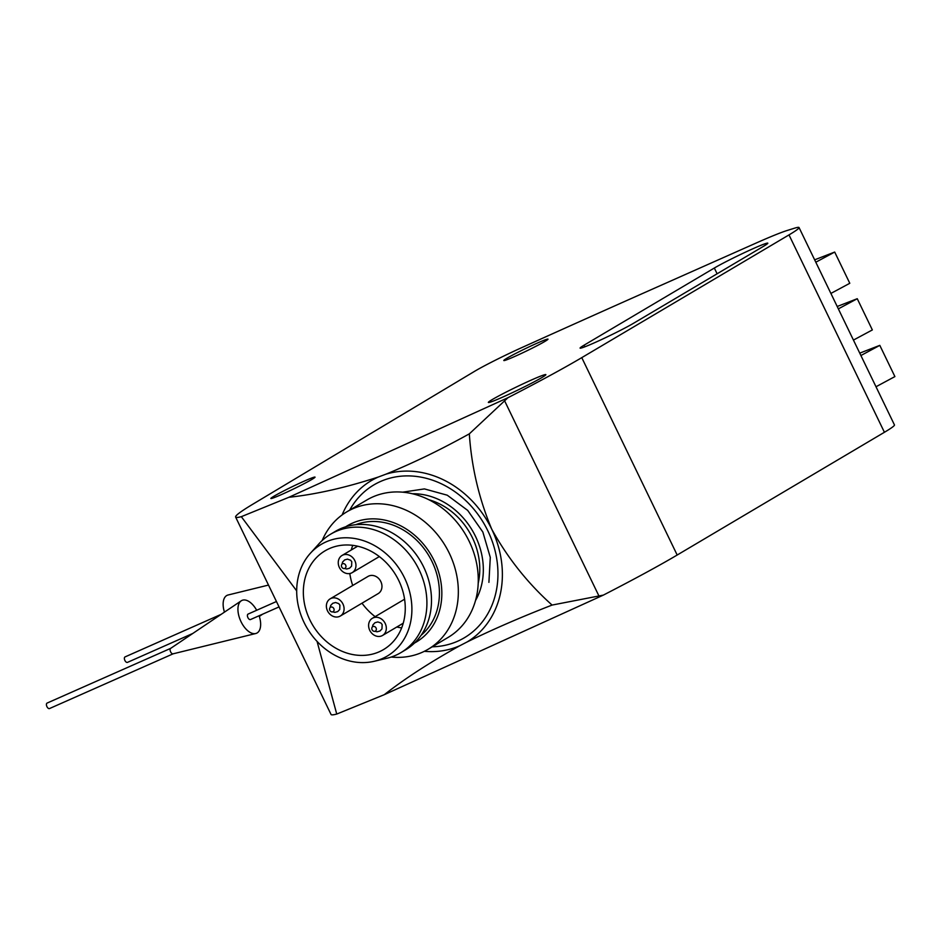 <?xml version="1.0" encoding="UTF-8"?>
<svg xmlns="http://www.w3.org/2000/svg" width="942" height="942" viewBox="0 0 942 942"><rect width="100%" height="100%" fill="white"/><g stroke="black" fill="none" stroke-linecap="round" stroke-linejoin="round"><path stroke-width="1.41" d="M755.602 243.283L665.535 283.306A1796.429 95.554 -25.8 0 0 521.044 347.951A39.917 2.119 -25.8 0 0 474.603 371.313L252.915 504.147A151.686 8.066 -25.8 0 0 235.63 517.076A151.686 8.066 -25.8 0 0 241.317 516.675L288.888 497.282L507.926 397.724A199.586 10.621 -25.8 0 0 581.767 357.642L788.996 234.899A79.834 4.251 -25.8 0 0 799.04 227.54A79.834 4.251 -25.8 0 0 794.141 228.305L786.982 230.543A79.834 4.251 -25.8 0 0 755.602 243.283M544.912 341.416A24.539 1.307 -25.8 0 0 547.997 339.155A24.539 1.307 -25.8 0 0 525.33 348.658A24.539 1.307 -25.8 0 0 503.805 360.515A24.539 1.307 -25.8 0 0 520.325 353.921A24.539 1.307 -25.8 0 0 544.912 341.416M311.955 479.384A24.539 1.307 -25.8 0 0 315.04 477.123A24.539 1.307 -25.8 0 0 292.385 486.625A24.539 1.307 -25.8 0 0 270.86 498.483A24.539 1.307 -25.8 0 0 287.381 491.889A24.539 1.307 -25.8 0 0 311.955 479.384M584.099 345.172A31.934 1.696 -25.8 0 0 580.084 348.116A31.934 1.696 -25.8 0 0 601.585 339.532A31.934 1.696 -25.8 0 0 633.566 323.259L763.797 246.133A31.934 1.696 -25.8 0 0 767.812 243.177A31.934 1.696 -25.8 0 0 746.311 251.761A31.934 1.696 -25.8 0 0 714.33 268.034L584.099 345.172L584.876 346.797M541.85 377.577A31.934 1.696 -25.8 0 0 545.865 374.633A31.934 1.696 -25.8 0 0 516.381 387.009A31.934 1.696 -25.8 0 0 488.368 402.434A31.934 1.696 -25.8 0 0 509.869 393.85A31.934 1.696 -25.8 0 0 541.85 377.577M235.63 517.076L331.042 714.46A151.686 8.066 -25.8 0 0 336.741 714.06L384.301 694.678L603.351 595.108L552.094 605.07C527.779 583.322 507.656 558.017 491.736 529.192C478.995 498.742 471.53 466.961 469.328 433.85L507.926 397.724M603.351 595.108A199.586 10.621 -25.8 0 0 677.18 555.026L884.42 432.284A79.834 4.251 -25.8 0 0 894.453 424.924L799.04 227.54M384.301 694.678C404.777 678.676 429.964 662.344 459.849 645.706A93.811 79.305 59.4 0 1 424.324 651.311M342.123 514.933A93.811 79.305 59.4 0 1 378.307 477.029C345.726 487.626 315.923 494.385 288.888 497.282M241.317 516.675L296.683 590.881M317.065 641.408L336.741 714.06M469.328 433.85C440.88 449.605 413.043 463.064 385.796 474.226A93.811 79.305 59.4 0 1 491.736 529.192A93.811 79.305 59.4 0 1 466.926 642.055C492.996 629.291 521.385 616.975 552.094 605.07M432.248 646.813A88.819 75.089 -120.6 0 0 487.874 530.899A88.819 75.089 -120.6 0 0 418.472 476.723A88.819 75.089 -120.6 0 0 349.694 510.128M466.926 642.055L459.849 645.706M378.307 477.029L385.796 474.226M402.587 492.183L424.418 488.91L447.25 495.198L467.691 510.399L482.846 532.03L490.287 557.393L488.91 582.344M475.557 600.443A68.86 58.216 -120.6 0 0 475.51 536.375A68.86 58.216 -120.6 0 0 412.361 493.738M478.218 583.18A64.868 54.848 -120.6 0 0 472.413 537.741A64.868 54.848 -120.6 0 0 428.775 499.707M391.189 657.045A79.834 67.494 -120.6 0 0 428.127 649.262L448.051 637.451A79.834 67.494 -120.6 0 0 469.21 541.379A79.834 67.494 -120.6 0 0 366.685 500.072L346.762 511.871A79.834 67.494 -120.6 0 0 322.176 540.52M428.127 649.262A79.834 67.494 -120.6 0 0 449.275 553.178A79.834 67.494 -120.6 0 0 346.762 511.871M414.492 643.045A67.588 57.144 -120.6 0 0 434.168 560.714A67.588 57.144 -120.6 0 0 345.655 526.813M421.133 635.261A64.868 54.848 -120.6 0 0 432.06 561.644A64.868 54.848 -120.6 0 0 355.664 524.729M374.327 661.26L387.021 658.234A68.86 58.216 -120.6 0 0 400.856 652.653L405.437 649.933A68.86 58.216 -120.6 0 0 423.688 567.072A68.86 58.216 -120.6 0 0 335.258 531.441L330.677 534.161A68.86 58.216 -120.6 0 0 319.126 543.605L310.365 553.284A64.868 54.848 -120.6 0 0 307.116 628.137A64.868 54.848 -120.6 0 0 374.327 661.26A64.868 54.848 -120.6 0 0 404.542 577.941A64.868 54.848 -120.6 0 0 310.365 553.284M400.856 652.653A68.86 58.216 -120.6 0 0 419.096 569.78A68.86 58.216 -120.6 0 0 330.677 534.161M398.749 580.508A57.38 48.513 -120.6 0 0 325.061 550.823A57.38 48.513 -120.6 0 0 312.556 624.911A57.38 48.513 -120.6 0 0 383.547 649.568A57.38 48.513 -120.6 0 0 398.749 580.508M352.791 545.359A57.38 48.513 -120.6 0 0 351.213 550.022M349.812 573.537A57.38 48.513 -120.6 0 0 352.72 585.488M361.999 603.186A57.38 48.513 -120.6 0 0 375.128 616.645M396.806 627.007A57.38 48.513 -120.6 0 0 401.669 627.867M330.147 598.853L368.016 576.422A9.985 8.443 59.4 0 1 380.368 580.719A9.985 8.443 59.4 0 1 378.189 593.601L340.321 616.033A9.985 8.443 59.4 0 1 327.51 610.863A9.985 8.443 59.4 0 1 330.147 598.853A9.985 8.443 59.4 0 1 342.488 603.139A9.985 8.443 59.4 0 1 340.321 616.033M830.891 293.433L849.79 283.283L834.694 252.056L814.642 259.827M815.796 262.217L834.694 252.056M876.001 386.75L894.9 376.588L879.804 345.361L859.752 353.132M860.906 355.523L879.804 345.361M838.356 308.87L857.255 298.708L872.351 329.935L853.44 340.086M857.255 298.708L837.202 306.48M329.841 610.345A2.579 2.178 59.4 0 1 331.855 607.013A2.579 2.178 59.4 0 1 333.798 611.017A2.579 2.178 59.4 0 1 329.841 610.345M369.735 630.292A9.985 8.443 59.4 0 1 372.384 618.282A9.985 8.443 59.4 0 1 384.725 622.568A9.985 8.443 59.4 0 1 382.558 635.45A9.985 8.443 59.4 0 1 369.735 630.292M372.078 629.762A2.579 2.178 59.4 0 1 374.092 626.43A2.579 2.178 59.4 0 1 376.035 630.445A2.579 2.178 59.4 0 1 372.078 629.762M339.379 567.484A9.985 8.443 59.4 0 1 342.028 555.474A9.985 8.443 59.4 0 1 354.369 559.76A9.985 8.443 59.4 0 1 352.19 572.642A9.985 8.443 59.4 0 1 339.379 567.484M341.71 566.954A2.579 2.178 59.4 0 1 343.736 563.634A2.579 2.178 59.4 0 1 345.667 567.637A2.579 2.178 59.4 0 1 341.71 566.954M170.714 648.343L47.1 703.073A2.991 1.59 66.1 0 0 46.853 706.453A2.991 1.59 66.1 0 0 49.526 708.549A2.991 1.59 66.1 0 0 49.608 708.502M170.785 648.308A2.991 1.59 66.1 0 0 170.643 648.379A2.991 1.59 66.1 0 0 170.537 651.687A2.991 1.59 66.1 0 0 173.057 653.83A2.991 1.59 66.1 0 0 173.198 653.783A2.991 1.59 66.1 0 0 173.293 653.736M256.683 610.263A17.969 9.55 66.1 0 0 241.223 600.831A17.969 9.55 66.1 0 0 240.563 620.684A17.969 9.55 66.1 0 0 255.706 633.53A17.969 9.55 66.1 0 0 257.095 632.965A17.969 9.55 66.1 0 0 259.109 615.738M276.442 601.514L248.076 614.078A2.991 1.59 66.1 0 0 247.84 617.457A2.991 1.59 66.1 0 0 250.501 619.553A2.991 1.59 66.1 0 0 250.596 619.506M221.158 614.349L125.062 656.904A2.991 1.59 66.1 0 0 124.815 660.283A2.991 1.59 66.1 0 0 127.476 662.379A2.991 1.59 66.1 0 0 127.57 662.332M268.494 585.076L228.07 595.003A17.969 9.55 66.1 0 0 224.455 612.123M581.767 357.642L677.18 555.026M504.618 400.845L598.935 595.956M788.996 234.899L884.42 432.284M714.33 268.034L717.109 273.781M330.124 607.555L330.724 605.412L332.762 603.292L335.599 602.515L338.72 603.61L339.909 605.105L339.721 609.498L337.683 611.605L334.834 612.371L332.679 611.864M382.558 635.45L403.235 623.204M372.384 618.282L404.577 599.206M372.361 626.983L372.961 624.829L374.998 622.709L377.836 621.932L380.957 623.027L382.146 624.522L381.957 628.926L379.92 631.034L377.071 631.788L374.916 631.293M352.19 572.642L379.332 556.581M342.028 555.474L357.642 546.219M341.993 564.176L342.605 562.021L344.642 559.913L347.48 559.136L350.601 560.231L351.778 561.715L351.602 566.118L349.553 568.226L346.715 568.992L344.548 568.485M49.526 708.549L173.14 653.819M173.057 653.83L255.706 633.53M170.643 648.379L241.223 600.831M250.501 619.553L279.056 606.907M127.476 662.379L192.804 633.448M262.618 614.184L259.321 616.409"/></g></svg>
